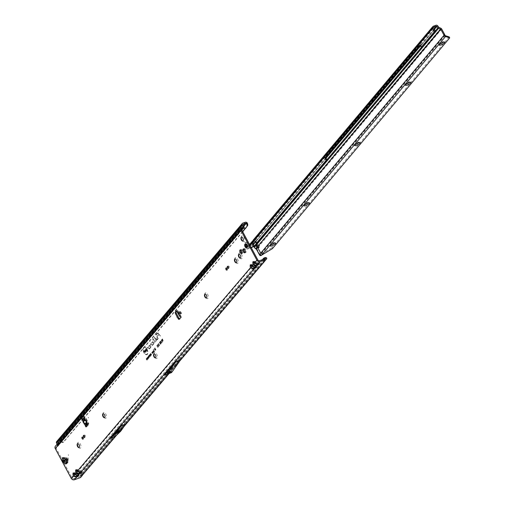 <?xml version="1.0" encoding="UTF-8"?>
<svg xmlns="http://www.w3.org/2000/svg" width="505" height="505" viewBox="0 0 505 505"><rect width="100%" height="100%" fill="white"/><g stroke="black" fill="none" stroke-linecap="round" stroke-linejoin="round"><path stroke-width="0.38" stroke-dasharray="2.52 1.89" d="M78.723 447.556A3.08 1.572 -109.7 0 0 79.165 447.96A3.08 1.572 -109.7 0 0 80.907 447.386A3.08 1.572 -109.7 0 0 80.339 443.99A3.08 1.572 -109.7 0 0 77.499 443.295A3.08 1.572 -109.7 0 0 77.41 443.882M77.663 443.674A2.064 1.054 70.3 0 1 77.694 443.661A2.064 1.054 70.3 0 1 79.146 444.716A2.064 1.054 70.3 0 1 79.083 447.55A2.064 1.054 70.3 0 1 79.051 447.556M104.188 417.641A3.08 1.572 -109.7 0 0 104.63 418.039A3.08 1.572 -109.7 0 0 106.372 417.465A3.08 1.572 -109.7 0 0 105.804 414.068A3.08 1.572 -109.7 0 0 102.963 413.374A3.08 1.572 -109.7 0 0 102.875 413.967M103.159 413.747L103.102 413.765A2.064 1.054 70.3 0 1 103.159 413.747A2.064 1.054 70.3 0 1 104.611 414.801A2.064 1.054 70.3 0 1 104.548 417.635A2.064 1.054 70.3 0 1 104.522 417.641L104.491 417.654M155.123 357.805A3.08 1.572 -109.7 0 0 155.565 358.209A3.08 1.572 -109.7 0 0 157.307 357.635A3.08 1.572 -109.7 0 0 156.733 354.239A3.08 1.572 -109.7 0 0 153.892 353.538A3.08 1.572 -109.7 0 0 153.804 354.131M154.063 353.923A2.064 1.054 70.3 0 1 154.088 353.91A2.064 1.054 70.3 0 1 155.54 354.965A2.064 1.054 70.3 0 1 155.483 357.799A2.064 1.054 70.3 0 1 155.452 357.805M206.053 297.975A3.08 1.572 -109.7 0 0 206.494 298.373A3.08 1.572 -109.7 0 0 208.237 297.798A3.08 1.572 -109.7 0 0 207.669 294.402A3.08 1.572 -109.7 0 0 204.828 293.708A3.08 1.572 -109.7 0 0 204.74 294.295M204.992 294.087A2.064 1.054 70.3 0 1 205.024 294.074A2.064 1.054 70.3 0 1 206.476 295.128A2.064 1.054 70.3 0 1 206.412 297.963A2.064 1.054 70.3 0 1 206.381 297.975M236.031 262.758A3.08 1.572 -109.7 0 0 236.473 263.155A3.08 1.572 -109.7 0 0 238.215 262.581A3.08 1.572 -109.7 0 0 237.64 259.185A3.08 1.572 -109.7 0 0 234.8 258.491A3.08 1.572 -109.7 0 0 234.711 259.084M234.97 258.869A2.064 1.054 70.3 0 1 235.002 258.863A2.064 1.054 70.3 0 1 236.447 259.917A2.064 1.054 70.3 0 1 236.391 262.752A2.064 1.054 70.3 0 1 236.359 262.758M240.008 258.087A3.08 1.572 -109.7 0 0 240.449 258.484A3.08 1.572 -109.7 0 0 242.192 257.91A3.08 1.572 -109.7 0 0 241.624 254.514A3.08 1.572 -109.7 0 0 238.783 253.819A3.08 1.572 -109.7 0 0 238.695 254.406M238.947 254.198A2.064 1.054 70.3 0 1 238.979 254.185A2.064 1.054 70.3 0 1 240.43 255.24A2.064 1.054 70.3 0 1 240.367 258.074A2.064 1.054 70.3 0 1 240.336 258.087M242.52 240.999A3.08 1.572 -109.7 0 0 242.962 241.396A3.08 1.572 -109.7 0 0 244.704 240.822A3.08 1.572 -109.7 0 0 244.136 237.426A3.08 1.572 -109.7 0 0 241.295 236.731A3.08 1.572 -109.7 0 0 241.207 237.325M241.459 237.11A2.064 1.054 70.3 0 1 241.491 237.097A2.064 1.054 70.3 0 1 242.943 238.158A2.064 1.054 70.3 0 1 242.88 240.986A2.064 1.054 70.3 0 1 242.848 240.999M243.94 248.952A2.064 1.054 70.3 0 1 244.306 248.593A2.064 1.054 70.3 0 1 245.758 249.653A2.064 1.054 70.3 0 1 245.701 252.481A2.064 1.054 70.3 0 1 245.184 252.437M63.037 457.423L63.51 461.305L64.356 462.226A0.726 0.549 -62.7 0 1 64.526 461.646L63.807 461.103L63.504 457.517L63.037 457.423L63.649 457.738L63.037 457.953A1.812 0.745 -4.1 0 0 63.333 457.966L63.359 458.294M68.566 454.891L68.427 455.358L68.232 454.809L68.566 454.891M240.759 249.899A1.976 1.01 70.3 0 1 241.119 249.533A1.976 1.01 70.3 0 1 242.507 250.543A1.976 1.01 70.3 0 1 242.45 253.251A1.976 1.01 70.3 0 1 241.933 253.194M247.418 244.78A1.976 1.01 70.3 0 1 247.355 247.482A1.976 1.01 70.3 0 1 245.973 246.478A1.976 1.01 70.3 0 1 246.03 243.77A1.976 1.01 70.3 0 1 247.418 244.78M176.901 310.96L177.242 310.556A0.903 0.461 70.3 0 1 177.356 310.48A0.903 0.461 70.3 0 1 178.183 311.572L179.692 311.351A0.726 0.581 -147.1 0 1 180.632 311.73L181.333 312.892A0.726 0.581 -147.1 0 1 181.396 313.422L180.569 315.423L180.935 316.155L178.536 312.046L179.868 314.445L180.84 312.715L178.726 312.103L180.84 312.715M178.17 313.334L180.247 313.371L179.111 314.123L178.435 313.775M178.511 313.144L180.247 313.371M177.305 311.888L178.316 311.825L177.52 312.456A1.307 0.41 149 0 0 178.05 312.355L179.338 311.894A0.726 0.581 -147.1 0 1 180.279 312.273L180.979 313.441A0.726 0.581 -147.1 0 1 181.042 313.965L179.812 316.427L180.569 315.423L180.765 315.928L179.812 316.427M88.533 417.547L88.394 418.014L88.198 417.465L88.533 417.547M177.103 317.033L176.965 317.5L176.769 316.951L177.103 317.033M117.899 431.169L118.353 430.866L117.899 431.169M168.941 372.185L169.396 371.882L168.941 372.185M83.697 418.588L63.617 442.064A2.171 1.187 58.9 0 1 62.797 441.982L61.787 441.503L61.01 441.97L60.688 441.54A0.505 0.417 40.4 0 0 60.089 441.326L57.614 442.21A0.505 0.417 40.4 0 0 57.418 442.752L58.22 444.577A1.591 1.313 -139.6 0 1 57.602 446.275L56.661 446.616A1.452 1.193 40.4 0 0 56.15 448.27L72.095 478.001A1.452 1.193 40.4 0 0 73.932 478.822L75.952 476.442L74.311 475.622L73.831 473.974L74.115 475.622L75.952 476.442L77.473 475.596L78.332 474.365L78.528 474.725L77.391 475.47L74.027 473.968L74.096 472.749L77.637 474.372L78.61 473.324L76.962 472.503L76.482 470.856L76.766 472.51L78.61 473.324L80.125 472.484L80.983 471.253L81.179 471.613L80.049 472.352L76.678 470.856L76.747 469.637L78.641 470.534L251.32 267.448L253.156 268.269L251.509 267.448L251.231 265.794L251.509 267.448M78.641 470.534L80.396 471.228L77.536 469.625L76.627 469.524L76.482 470.856M80.2 471.234L80.983 471.253L77.536 469.625M76.747 469.637L77.618 469.751L76.627 469.524M76.476 470.515L78.168 471.487M75.984 473.652L76.962 472.503M78.528 474.365L76.848 474.119L74.885 472.737L73.97 472.636L73.831 473.974M77.549 474.346L78.332 474.365L74.885 472.737M74.096 472.749L74.967 472.869L73.97 472.636M73.825 473.633L75.51 474.605M81.179 471.247L80.396 471.228L253.156 268.269L254.678 267.423L255.53 266.198L255.726 266.552L254.596 267.296L251.231 265.794L251.294 264.576L253.188 265.478L253.971 264.336L255.808 265.15L254.166 264.33L253.687 262.682L254.166 264.33M253.188 265.478L251.174 264.462L251.035 265.8M254.747 266.173L255.53 266.198L252.083 264.57M251.294 264.576L252.165 264.696L251.174 264.462M251.029 265.46L252.715 266.432M255.726 266.192L254.943 266.167L258.377 263.073L257.247 264.178L253.882 262.682L253.952 261.464L254.817 261.577L253.826 261.35L253.687 262.682M253.826 261.35L255.839 262.36L257.784 259.854M255.839 262.36L257.594 263.055L254.735 261.451M257.399 263.061L253.952 261.464M253.68 262.341L255.366 263.313M150.004 341.159L150.124 341.494M146.886 349.334A3.655 1.862 70.3 0 1 147.037 354.201A3.655 1.862 70.3 0 1 144.209 352.477A3.655 1.862 70.3 0 1 144.607 347.408A3.655 1.862 70.3 0 1 146.886 349.334M146.728 349.372A3.712 1.894 70.3 0 1 146.886 354.314A3.712 1.894 70.3 0 1 144.007 352.566A3.712 1.894 70.3 0 1 144.417 347.415A3.712 1.894 70.3 0 1 146.728 349.372M147.024 349.163A4.04 2.064 70.3 0 1 146.576 354.775A4.04 2.064 70.3 0 1 144.064 352.641A4.04 2.064 70.3 0 1 143.893 347.257A4.04 2.064 70.3 0 1 147.024 349.163M146.829 349.252A3.983 2.033 70.3 0 1 146.387 354.781A3.983 2.033 70.3 0 1 143.912 352.679A3.983 2.033 70.3 0 1 143.742 347.371A3.983 2.033 70.3 0 1 146.829 349.252M158.071 338.116L158.115 338.754L157.105 339.941L155.742 337.997L157.049 339.505L157.951 338.445L156.979 336.545L158.071 338.116M157.876 338.205L156.922 339.934L155.622 338.079L156.885 339.638L157.806 338.558L156.72 336.791L157.876 338.205M156.354 340.136L155.811 341.462L156.209 340.269L154.17 337.005L156.354 340.136M156.159 340.225L156.203 340.78L155.496 341.266L156.051 340.294L154 337.138L156.159 340.225M154.991 341.923L153.47 339.606L152.826 340.357L152.636 340.08L153.274 339.328L152.92 338.47L153.413 339.171L153.867 338.634L154.063 338.912L153.602 339.448L155.155 342.232L154.549 342.945L154.991 341.923L153.286 339.6L152.51 340.162L153.154 339.41L152.661 338.716L153.242 339.303L153.703 338.767L153.375 339.493L154.871 341.614L154.953 342.245L154.233 342.75L154.839 342.036M82.769 437.425A1.086 0.555 70.3 0 1 83.041 436.793A1.086 0.555 70.3 0 1 83.805 437.349A1.086 0.555 70.3 0 1 83.773 438.839A1.086 0.555 70.3 0 1 83.161 438.523M84.202 435.651A1.124 0.574 70.3 0 1 84.486 435.045A1.124 0.574 70.3 0 1 85.276 435.619A1.124 0.574 70.3 0 1 85.244 437.16A1.124 0.574 70.3 0 1 84.644 436.869M226.657 268.3A1.124 0.574 70.3 0 1 226.934 267.694A1.124 0.574 70.3 0 1 227.723 268.269A1.124 0.574 70.3 0 1 227.692 269.809A1.124 0.574 70.3 0 1 227.092 269.525M228.14 266.646A1.086 0.555 70.3 0 1 228.411 266.015A1.086 0.555 70.3 0 1 229.175 266.571A1.086 0.555 70.3 0 1 229.137 268.06A1.086 0.555 70.3 0 1 228.531 267.751M66.553 460.005L66.527 459.613A1.812 0.745 -4.1 0 0 66.502 459.739A1.812 0.745 -4.1 0 0 66.502 459.758A1.812 0.745 -4.1 0 0 66.843 460.15M83.186 416.511L83.42 416.234A1.452 0.739 70.3 0 1 83.596 416.107A1.452 0.739 70.3 0 1 84.613 416.852L88.104 423.354A1.452 0.739 70.3 0 1 88.236 425.216L87.163 426.479A0.903 0.461 70.3 0 1 87.049 426.555A0.903 0.461 70.3 0 1 86.626 426.39M87.516 424.56L88.028 424.377A0.726 0.6 40.4 0 0 88.28 423.55L85.787 418.904A0.726 0.6 40.4 0 0 84.872 418.493L82.99 419.137A0.903 0.461 70.3 0 1 82.751 419.055M150.029 355.141L150.578 356.176L149.808 354.396L150.162 355.911L149.24 355.059L150.124 356.707L149.714 355.602L150.458 356.315L149.676 354.813L150.471 356.082L149.638 354.535L150.086 356.164L149.114 355.148L149.941 356.7L149.328 355.337L150.244 356.347L149.676 354.813M149.606 356.296L149.171 355.141L148.981 356.176L149.606 356.296L149.764 356.909L149 355.28L148.704 355.678L148.83 356.214L149.429 356.29M148.981 356.176L149.493 356.442L148.981 356.176M148.262 357.136L148.842 358.215L148.066 356.435L148.3 357.938L147.605 356.984L148.489 358.632L148.262 357.136L148.729 358.127L147.896 356.574L148.205 358.228L147.479 357.073L148.306 358.619L147.997 356.972M147.801 358.979L148.401 358.733L147.517 357.085L147.081 357.603L147.555 357.496L147.454 358.247L148.142 358.582L147.776 359.251L148.18 358.771L147.346 357.224L146.949 357.691L147.378 357.483L147.321 358.335L147.731 358.152L148.009 358.67L147.675 359.068M147.201 358.38L147.782 359.459L147.012 357.685L147.239 359.181L146.545 358.228L147.428 359.876L146.942 358.215L147.668 359.371L146.841 357.818L147.151 359.472L146.418 358.316L147.245 359.863L146.942 358.215M146.362 358.903L147.094 360.273L146.501 358.279L146.027 358.834L146.98 360.179L146.33 358.417L146.179 358.891M151.298 353.973L151.45 354.731L151.02 354.699L151.595 355.015L151.405 353.841L150.686 353.33L150.743 354.156L150.837 353.607L151.298 353.973L151.298 354.845L150.888 354.769L151.393 355.028L151.21 353.929L150.534 353.443L150.572 354.156L150.635 353.62L151.298 353.973M151.45 354.731L150.938 354.649L151.45 354.731M151.02 354.699L151.595 355.015L151.02 354.699M154.278 351.878L154.101 350.924L153.962 351.512L153.065 349.864L154.278 351.878L152.895 350.003L153.526 351.455L154.278 351.878M153.791 352.446L153.615 351.493L153.482 352.086L152.579 350.432L153.791 352.446L152.409 350.571L153.04 352.023L153.791 352.446M153.305 353.014L153.129 352.061L152.996 352.654L152.093 351.007L153.305 353.014L151.923 351.145L152.554 352.591L153.305 353.014M153.122 352.686L152.807 352.755L153.122 352.686M152.819 353.588L152.643 352.635L152.51 353.222L151.607 351.575L152.819 353.588L151.437 351.714L152.068 353.159L152.819 353.588M153.305 349.542L154.669 351.411L153.413 349.409L154.486 351.404L153.179 349.624M155.18 348.475L155.938 349.883L154.947 347.648L155.426 349.624L154.233 348.488L155.351 350.571L154.764 349.081L155.767 350.079L154.827 348.141L155.843 349.769L154.776 347.787L155.351 349.877L154.107 348.576L155.168 350.558L154.379 348.816L155.553 350.11L154.827 348.141M162.37 340.9L161.852 339.537L161.518 339.928L162.294 342.409L162.187 340.888L162.749 341.658L161.682 339.676L161.417 340.881L162.13 342.384L162.187 340.888M161.568 340.843L162.042 341.216L161.568 340.843M160.401 336.071L159.233 334.405L157.655 336.254L157.459 335.983L158.974 334.032A1.963 1.004 -109.7 0 0 157.958 333.332A1.963 1.004 -109.7 0 0 157.56 333.534L155.963 335.408L155.767 335.131L157.39 333.224A2.323 1.187 70.3 0 1 157.51 333.111A2.323 1.187 70.3 0 1 159.069 333.818L160.401 336.071L159.05 334.392L157.465 336.248L158.816 334.064A2.02 1.029 -109.7 0 0 157.762 333.338A2.02 1.029 -109.7 0 0 157.352 333.546L155.647 335.213L157.244 333.332A2.266 1.155 70.3 0 1 157.352 333.224A2.266 1.155 70.3 0 1 158.879 333.919L160.218 336.065M150.717 347.446L149.379 349.018L148.199 347.383L147.466 348.229L147.271 347.951L148.028 347.061L149.322 348.583L150.553 347.137A0.909 0.467 -109.7 0 0 150.553 346.152A0.909 0.467 -109.7 0 0 149.903 345.489A0.909 0.467 -109.7 0 0 149.714 345.584L149.145 346.253L149.36 346.689L148.672 346.304L149.549 345.275A1.275 0.65 70.3 0 1 149.613 345.212A1.275 0.65 70.3 0 1 150.635 345.881A1.275 0.65 70.3 0 1 150.717 347.446L149.196 349.012L148.009 347.389L147.277 348.223L147.877 347.181L149.158 348.715L150.402 347.251A0.966 0.492 -109.7 0 0 150.402 346.203A0.966 0.492 -109.7 0 0 149.707 345.496A0.966 0.492 -109.7 0 0 149.512 345.597L148.893 346.323L149.164 346.689L148.571 346.361L149.398 345.382A1.212 0.619 70.3 0 1 149.461 345.325A1.212 0.619 70.3 0 1 150.433 345.969A1.212 0.619 70.3 0 1 150.515 347.459M153.728 343.911L152.39 345.483L151.21 343.848L150.471 344.694L150.282 344.416L151.039 343.526L152.333 345.048L153.564 343.602A0.909 0.467 -109.7 0 0 153.558 342.611A0.909 0.467 -109.7 0 0 152.908 341.954A0.909 0.467 -109.7 0 0 152.725 342.043L152.156 342.718L152.371 343.154L151.683 342.769L152.56 341.733A1.275 0.65 70.3 0 1 152.624 341.677A1.275 0.65 70.3 0 1 153.646 342.346A1.275 0.65 70.3 0 1 153.728 343.911L152.207 345.47L151.02 343.855L150.288 344.681L150.888 343.64L152.169 345.18L153.413 343.716A0.966 0.492 -109.7 0 0 153.413 342.661A0.966 0.492 -109.7 0 0 152.718 341.961A0.966 0.492 -109.7 0 0 152.523 342.055L151.904 342.788L152.175 343.154L151.582 342.826L152.409 341.847A1.212 0.619 70.3 0 1 152.472 341.79A1.212 0.619 70.3 0 1 153.444 342.428A1.212 0.619 70.3 0 1 153.526 343.924M162.951 340.174L162.452 338.836L161.935 339.442L162.111 339.777L162.496 339.322L162.446 340.231L162.623 340.559L162.951 340.174L163.254 341.064L162.282 338.975L161.802 339.53L162.313 339.309L162.44 340.547L162.768 340.162M157.787 345.988L157.983 346.979L157.44 346.929L158.16 347.314L157.92 345.837L157.005 345.186L157.074 346.215L157.295 345.458L156.986 345.527L157.636 346.026L157.838 347.093L157.307 346.998L157.958 347.326L157.718 345.925L156.859 345.3L156.904 346.209L156.986 345.527L157.636 346.026M157.983 346.979L157.371 346.84L157.983 346.979M158.494 345.161L158.69 346.152L158.147 346.095L158.867 346.487L158.627 345.01L157.712 344.359L157.781 345.388L158.002 344.631L157.693 344.7L158.336 345.199L158.538 346.26L158.014 346.171L158.665 346.499L158.425 345.098L157.566 344.473L157.611 345.382L157.693 344.7L158.336 345.199M158.69 346.152L158.071 346.013L158.69 346.152M158.923 345.395L159.548 345.679L159.447 344.562L159.365 345.357L159.056 345.243L159.006 343.81L158.418 343.533L158.507 344.549L158.595 343.867L158.942 344.164L158.923 345.395L159.548 345.679L159.271 344.694L159.214 345.47L158.86 345.332L158.81 343.899L158.273 343.64L158.923 345.395M159.365 345.357L158.86 345.332L159.365 345.357M159.006 343.81L158.273 343.64L159.006 343.81M160.06 343.861L160.716 344.309L160.603 343.368L160.552 344.006L160.192 343.716L160.426 343.065L159.757 342.043L159.378 342.491L160.041 342.832L159.902 343.899L160.514 344.322L159.593 342.175L159.252 342.573L159.934 342.945L159.902 343.899M160.401 344.113L159.997 343.804L160.54 344.019M160.925 343.76L161.145 342.737L160.622 341.86L160.104 341.55L160.199 342.371L161.044 343.697L160.944 342.826L159.959 341.664L160.653 343.324M160.622 341.86L159.959 341.664L160.622 341.86M161.922 342.851L160.754 341.412L160.918 340.679L160.426 341.26L161.796 343.002L160.508 341.475L160.748 340.812L160.3 341.348L161.701 342.889M149.291 357.723L149.133 356.562L148.388 356.031L148.558 357.212L149.291 357.723L148.236 356.145L148.401 357.25L149.291 357.723M151.033 355.678L150.875 354.523L150.124 353.992L150.294 355.166L151.033 355.678L149.979 354.106L150.143 355.204L151.033 355.678M180.058 316.471L180.935 316.155A0.903 0.461 70.3 0 1 181.263 317.651L180.19 318.914A1.452 0.739 70.3 0 1 180.014 319.034A1.452 0.739 70.3 0 1 179.546 318.945M63.649 457.738A7.247 3.699 70.3 0 0 64.779 458.079A1.452 0.739 -109.7 0 1 64.905 458.111A6.735 3.44 -109.7 0 1 65.814 458.578A1.452 0.739 -109.7 0 1 65.947 458.685A7.247 3.699 70.3 0 0 67.114 459.525L67.727 459.84L68.099 458.306A1.812 0.745 -4.1 0 0 68.124 458.168A1.812 0.745 -4.1 0 0 66.609 457.536L63.504 457.517M86.645 422.59L87.15 422.155L85.989 419.983L85.25 419.99M87.453 424.257L88.425 423.91A0.726 0.6 40.4 0 0 88.678 423.083L86.185 418.437A0.726 0.6 40.4 0 0 85.269 418.026L84.373 418.348M82.107 419.453L82.99 419.137L83.445 420.899L83.628 419.705L85.692 419.901L87.314 422.931L85.042 424.181L83.42 421.151L85.2 419.926L87.314 422.931M168.84 373.586L173.676 367.918L170.336 371.831L168.885 372.153A1.452 0.739 -109.7 0 0 168.834 372.166A1.452 0.739 -109.7 0 0 168.664 372.292L179.673 359.345L175.285 360.917L168.474 370.632L166.158 373.353L164.485 373.725A1.452 0.739 -109.7 0 0 164.441 373.738A1.452 0.739 -109.7 0 0 164.264 373.864L175.285 360.917M263.85 259.16L264.065 260.006L81.557 474.41L81.109 472.667L82.088 472.604L82.568 474.94M263.616 258.257L264.595 258.194L265.043 259.936L264.342 261.394M173.663 367.918L180.184 360.261M164.826 374.773L169.257 373.189L180.291 360.223M125.006 423.335L120.405 429.906L114.395 435.802L125.006 423.335L120.903 424.8L116.295 431.377L110.292 437.267L120.903 424.8M114.395 435.802L110.292 437.267M73.932 478.822L79.746 476.739A0.505 0.417 40.4 0 0 79.954 476.543L80.106 476.177L81.135 476.505L80.901 477.055M114.982 436.711L125.619 424.213M264.065 260.006L265.434 258.598M81.557 474.41L168.651 372.299L164.264 373.864M264.828 257.645L265.977 257.784L264.595 258.194L82.088 472.604L81.791 474.163L80.869 473.753L81.109 472.667L262.411 259.677M145.364 351.764L146.002 351.998L145.951 350.805L145.528 351.587L145.547 350.148L144.941 349.94L144.973 350.969L145.105 350.262L145.427 350.47L145.364 351.764L146.002 351.998L145.775 350.937L145.692 351.789L145.333 351.676L145.352 350.236L144.796 350.053L144.79 350.956L144.903 350.274L145.288 350.552L145.206 351.796L145.8 352.01L145.364 351.764M145.838 351.676L145.333 351.676L145.838 351.676M145.547 350.148L144.796 350.053L145.547 350.148M144.954 351.815L145.566 352.477L144.499 350.495L143.919 351.177L144.089 351.493L144.518 350.994L144.424 351.922L144.594 352.244L144.954 351.815L145.225 352.648L144.329 350.634L143.792 351.265L144.335 350.981L144.411 352.231L144.777 351.802M146.273 349.555L146.961 350.836L146.052 348.671L146.235 350.552L145.389 349.454L146.45 351.436L146.027 349.422L146.892 350.691L145.882 348.81L146.128 350.811L145.263 349.542L146.273 351.423L146.027 349.422M242.413 227.338L57.299 444.804A0.505 0.417 -139.6 0 1 57.103 445.347L56.162 445.688A2.538 2.089 40.4 0 0 55.392 446.212M57.614 442.21L241.182 226.562A0.505 0.417 40.4 0 0 240.986 227.105L241.712 226.246L241.005 227.143L241.788 228.923L243.883 227.641M57.299 444.804L57.059 444.255M61.787 441.503L61.465 441.067A1.591 1.313 40.4 0 0 59.59 440.398L57.115 441.282A1.591 1.313 40.4 0 0 56.636 441.61M243.151 224.169L57.463 442.317M245.285 222.25L242.097 225.994A1.591 1.313 -139.6 0 1 243.972 226.663L61.465 441.067M243.442 225.931L242.596 226.922A0.505 0.417 -139.6 0 1 243.195 227.136L243.732 227.85M63.763 442.008L62.841 442.538A2.171 1.187 58.9 0 1 62.02 442.456L61.01 441.97M242.722 231.77L84.19 418.007M242.577 231.492L84.045 417.736M83.085 418.86L62.986 442.475M245.417 228.595L243.972 226.663L246.768 222.535M160.066 341.866L160.546 342.377L160.066 341.866M160.508 342.693L160.937 343.488L160.508 342.693L161.013 342.889L160.937 343.488L160.584 343.255L160.71 342.68L161.013 342.889L160.508 342.693M161.72 340.01L162.067 340.654L161.505 340.78L161.72 340.01L162.067 340.654M162.193 340.566L161.505 340.78L161.493 340.282M154.764 349.081L154.379 348.816M148.868 356.738L149.139 357.439L148.533 356.315L148.994 357.553L148.47 357.168L148.621 356.271M148.47 357.168L149.12 357.464M149.032 355.545L149.328 356.107L148.899 356.145L149.032 355.545L149.328 356.107M149.461 356.019L148.899 356.145L149.209 355.558M149.714 355.602L149.328 355.337M150.61 354.693L150.881 355.394L150.275 354.27L150.73 355.507L150.206 355.122L150.364 354.226M150.206 355.122L150.856 355.419M254.084 262.398L258.244 264.191A1.307 1.161 91.5 0 1 257.714 264.033L258.112 264.317M257.329 264.311L255.726 265.024M256.666 262.852L258.377 263.118L254.526 261.401L256.704 262.834M251.433 265.51L255.593 267.309A1.307 1.161 91.5 0 1 255.063 267.145L255.461 267.435M254.678 267.423L253.074 268.142M254.015 265.971L255.726 266.236L251.875 264.519L254.053 265.946M81.135 476.505L81.791 474.163M80.869 473.753L80.106 476.177M80.617 474.889L81.57 475.262M74.229 473.684L78.389 475.483A1.307 1.161 91.5 0 1 77.858 475.319L78.256 475.609M72.095 478.001L74.311 475.622M76.817 474.144L74.671 472.693L78.521 474.41L76.848 474.119M77.473 475.596L75.87 476.316M76.88 470.572L81.046 472.364A1.307 1.161 91.5 0 1 80.51 472.207L80.907 472.491M80.125 472.484L78.528 473.198M79.5 471.007L81.179 471.291L77.328 469.574L79.462 471.02M171.277 372.715L169.257 373.189M168.664 372.292L179.679 359.345L171.498 370.834L167.445 372.286L168.474 370.632M170.747 371.749L171.687 370.645L170.703 371.775L166.65 373.22L167.445 372.286M172.874 369.06L170.343 371.825M166.158 373.353L166.65 373.22M120.405 429.906L116.295 431.377M119.767 430.651L115.658 432.122M179.9 314.325L180.569 315.423L180.222 315.972L179.111 314.123M178.77 312.185L179.73 312.166M179.06 312.096L180.721 315.865M87.15 422.155L86.582 422.47M85.989 419.983L85.414 420.299M85.244 424.244L86.999 423.272L85.244 424.244M85.168 424.49L85.913 424.219L86.443 424.945M62.153 457.738A1.812 0.745 -4.1 0 0 63.037 457.953L62.765 458.054M66.527 459.613L67.039 458.243L63.333 457.966M66.578 462.466L66.654 461.841M67.032 458.3L67.114 459.43L66.515 459.121L66.931 459.651M66.609 457.536L66.692 458.673A1.521 0.543 -119.3 0 1 67.317 460.08L67.197 463.022L64.526 461.646L67.317 460.08M64.356 462.226L67.02 463.603L67.929 462.668L67.197 463.022L67.803 462.454L68.181 459.436A1.521 0.852 7.2 0 1 68.194 459.619L68.194 459.619A1.521 0.852 7.2 0 1 67.55 460.206M67.114 459.525L66.231 459.834M67.114 459.43L66.71 462.675M63.239 460.251L66.692 458.673L68.207 459.266L67.79 462.814L67.588 459.683M67.02 463.603A0.726 0.549 -62.7 0 1 67.197 463.022M246.093 247.69A0.726 0.372 70.3 0 1 245.872 247.399L246.27 246.97L245.727 247.204A2.026 1.035 70.3 0 1 245.38 246.705A2.026 1.035 70.3 0 1 245.127 246.131L245.802 245.752L245.689 245.323A0.795 0.404 70.3 0 1 245.815 244.224L245.872 243.776L245.367 243.953A2.026 1.035 70.3 0 1 245.487 243.909A2.026 1.035 70.3 0 1 245.689 243.896A2.026 1.035 70.3 0 1 246.049 244.022L246.023 244.029A2.026 1.035 -109.7 0 0 245.411 243.928A2.026 1.035 -109.7 0 0 245.342 243.959L245.133 244.149M247.235 246.263L247.179 246.389A2.026 1.035 70.3 0 1 247.071 247.387L247.16 247.355A2.026 1.035 -109.7 0 0 247.267 246.358L247.292 246.345A2.026 1.035 70.3 0 1 247.298 246.894A2.026 1.035 70.3 0 1 247.185 247.343L247.418 247.216A0.795 0.404 70.3 0 1 246.661 247.141L245.645 247.09M245.739 247.21L245.582 247.235A2.026 1.035 70.3 0 1 245.26 246.743A2.026 1.035 70.3 0 1 245.013 246.169L245.127 246.131A2.026 1.035 -109.7 0 0 245.354 246.711A2.026 1.035 -109.7 0 0 245.67 247.204L246.301 247.014L245.948 246.49A2.045 1.042 70.3 0 0 246.352 247.096L246.27 246.97M248.018 244.066A3.623 1.85 70.3 0 1 247.911 249.034A3.623 1.85 70.3 0 1 245.367 247.185A3.623 1.85 70.3 0 1 245.474 242.217A3.623 1.85 70.3 0 1 248.018 244.066M248.05 244.06A3.623 1.85 70.3 0 1 248.296 248.801A3.623 1.85 70.3 0 1 247.942 249.028A3.623 1.85 70.3 0 1 245.398 247.172A3.623 1.85 70.3 0 1 245.506 242.204A3.623 1.85 70.3 0 1 245.922 242.154A3.623 1.85 70.3 0 1 248.05 244.06M248.043 246.371A1.629 0.833 -109.7 0 0 248.05 246.333A1.629 0.833 -109.7 0 0 248.056 246.301L246.781 243.921A1.629 0.833 -109.7 0 0 246.756 243.921A1.629 0.833 -109.7 0 0 246.73 243.921L246.282 244.508L246.49 246.143A1.629 0.833 -109.7 0 0 246.509 246.181A1.629 0.833 -109.7 0 0 246.528 246.213L247.475 246.964L248.043 246.371L247.141 246.661A1.591 0.814 -109.7 0 0 247.147 246.629A1.591 0.814 -109.7 0 0 247.147 246.598L246.844 245.449L247.753 245.152M246.49 246.143L245.619 246.446A1.591 0.814 -109.7 0 0 245.638 246.478A1.591 0.814 -109.7 0 0 245.657 246.516L245.613 246.497A1.483 0.757 70.3 0 1 245.594 246.465A1.483 0.757 70.3 0 1 245.575 246.434L245.569 246.389A0.726 0.372 -109.7 0 0 245.474 245.499L245.531 245.007A0.726 0.372 -109.7 0 0 245.79 244.433L245.796 244.407A1.483 0.757 70.3 0 1 245.84 244.407L245.866 244.439A0.726 0.372 -109.7 0 0 245.973 244.71A0.726 0.372 -109.7 0 0 246.396 245.089L246.459 244.957A1.925 0.985 70.3 0 1 246.623 245.26L246.49 244.931L246.661 245.253A0.726 0.372 70.3 0 1 246.73 245.525M244.875 245.594L244.9 245.588A0.726 0.372 70.3 0 1 244.742 245.064L244.71 245.083M245.203 244.515L245.771 244.313A0.726 0.372 -109.7 0 0 245.682 244.319A0.726 0.372 -109.7 0 0 245.657 245.316L245.771 245.84L244.944 246.124M244.906 246.219A1.925 0.985 70.3 0 1 244.9 246.219L244.988 246.181A2.02 1.029 -109.7 0 0 245.234 246.749A2.02 1.029 -109.7 0 0 245.556 247.242L245.443 247.223A1.925 0.985 70.3 0 1 245.424 247.198M245.771 244.212L245.916 244.066A2.026 1.035 70.3 0 0 245.304 243.965L246.017 243.776A1.97 1.004 -109.7 0 0 245.897 243.82L246.017 243.776A1.97 1.004 -109.7 0 1 246.206 243.763A1.97 1.004 -109.7 0 1 246.56 243.89L246.56 243.89M246.857 247.362L247.033 247.387A2.02 1.029 -109.7 0 0 247.147 246.396L246.945 246.339M246.812 245.746L247.5 245.499A0.726 0.372 -109.7 0 0 247.349 244.811A0.726 0.372 -109.7 0 0 246.926 244.426L246.705 243.858A2.045 1.042 70.3 0 0 245.872 243.776L245.897 243.909M245.67 245.941L245.651 245.784A2.045 1.042 70.3 0 0 245.948 246.503L245.664 245.941A1.97 1.004 -109.7 0 0 245.91 246.497A1.97 1.004 -109.7 0 0 246.219 246.97M246.825 244.325L246.97 244.338A0.795 0.404 70.3 0 1 247.601 245.518L247.86 246.011A2.045 1.042 70.3 0 1 247.728 247.235L247.103 247.343M246.838 247.374L247.671 247.115A1.97 1.004 -109.7 0 0 247.772 246.686A1.97 1.004 -109.7 0 0 247.772 246.15L247.601 245.518M274.064 243.221A2.064 0.505 151.7 0 0 274.348 242.69A2.064 0.505 151.7 0 0 274.228 242.608A2.064 0.505 151.7 0 0 273.287 242.772A2.064 0.505 151.7 0 0 270.712 244.502A2.064 0.505 151.7 0 0 270.712 244.647A2.064 0.505 151.7 0 0 271.318 244.698M307.861 203.042A2.064 0.505 151.7 0 0 308.151 202.511A2.064 0.505 151.7 0 0 308.031 202.429A2.064 0.505 151.7 0 0 307.084 202.593A2.064 0.505 151.7 0 0 304.515 204.323A2.064 0.505 151.7 0 0 304.515 204.468A2.064 0.505 151.7 0 0 305.115 204.519M358.563 142.77A2.064 0.505 151.7 0 0 358.847 142.24A2.064 0.505 151.7 0 0 358.727 142.157A2.064 0.505 151.7 0 0 357.78 142.322A2.064 0.505 151.7 0 0 355.211 144.051A2.064 0.505 151.7 0 0 355.211 144.196A2.064 0.505 151.7 0 0 355.817 144.253M409.258 82.504A2.064 0.505 151.7 0 0 409.549 81.974A2.064 0.505 151.7 0 0 409.429 81.892A2.064 0.505 151.7 0 0 408.482 82.056A2.064 0.505 151.7 0 0 405.906 83.786A2.064 0.505 151.7 0 0 405.913 83.931A2.064 0.505 151.7 0 0 406.512 83.981M443.055 42.325A2.064 0.505 151.7 0 0 443.346 41.789A2.064 0.505 151.7 0 0 443.226 41.713A2.064 0.505 151.7 0 0 442.279 41.877A2.064 0.505 151.7 0 0 439.71 43.607A2.064 0.505 151.7 0 0 439.71 43.752A2.064 0.505 151.7 0 0 440.309 43.802M271.469 244.59A2.064 0.505 -28.3 0 1 270.68 244.584A2.064 0.505 -28.3 0 1 271.406 243.694A2.064 0.505 -28.3 0 1 273.249 242.709A2.064 0.505 -28.3 0 1 274.316 242.627A2.064 0.505 -28.3 0 1 273.887 243.284M305.266 204.411A2.064 0.505 -28.3 0 1 304.477 204.405A2.064 0.505 -28.3 0 1 305.203 203.515A2.064 0.505 -28.3 0 1 307.053 202.53A2.064 0.505 -28.3 0 1 308.113 202.448A2.064 0.505 -28.3 0 1 307.69 203.105M355.962 144.14A2.064 0.505 -28.3 0 1 355.179 144.133A2.064 0.505 -28.3 0 1 355.905 143.243A2.064 0.505 -28.3 0 1 357.748 142.265A2.064 0.505 -28.3 0 1 358.815 142.176A2.064 0.505 -28.3 0 1 358.386 142.839M406.664 83.874A2.064 0.505 -28.3 0 1 405.875 83.868A2.064 0.505 -28.3 0 1 406.601 82.978A2.064 0.505 -28.3 0 1 408.45 81.993A2.064 0.505 -28.3 0 1 409.511 81.911A2.064 0.505 -28.3 0 1 409.088 82.568M440.461 43.695A2.064 0.505 -28.3 0 1 439.678 43.689A2.064 0.505 -28.3 0 1 440.398 42.799A2.064 0.505 -28.3 0 1 442.247 41.814A2.064 0.505 -28.3 0 1 443.314 41.732A2.064 0.505 -28.3 0 1 442.885 42.388M255.77 248.826L256.035 247.949L256.527 248.296L255.902 248.902M256.527 248.296A1.452 1.193 -139.9 0 1 256.843 248.712L258.314 246.958M251.162 247.507L249.527 248.201A0.726 0.354 75.8 0 1 249.502 248.214A0.726 0.354 75.8 0 1 249.06 247.822L248.567 246.711A1.452 1.193 -139.9 0 1 249.129 245.165L250.171 244.792L434.351 25.843M253.245 240.052L253.213 240.38M251.231 247.639L250.448 247.968A0.726 0.354 75.8 0 1 250.423 247.98A0.726 0.354 75.8 0 1 249.981 247.589L249.514 246.169L252.336 245.121L253.643 246.44M250.171 244.792L251.837 244.193A1.452 1.193 -139.9 0 1 253.548 244.805L254.545 246.137A0.726 0.398 58.9 0 1 254.577 246.181L253.8 246.648M256.843 248.712L259.797 254.192A2.171 1.111 -109.7 0 0 260.1 254.665L259.507 254.88M258.528 245.544L258.8 244.666L259.595 245.443A1.812 0.922 70.3 0 1 259.355 247.513A1.812 0.922 70.3 0 1 258.831 247.437M441.679 28.981L259.595 245.443L258.712 245.758M257.481 246.232L256.035 247.949A2.171 1.161 17 0 1 255.17 247.204L254.899 248.081M256.616 245.48A1.812 0.966 17 0 1 256.54 244.975A1.812 0.966 17 0 1 258.8 244.666L440.865 28.229M438.757 27.232L254.577 246.181L255.17 247.204M438.927 27.371L254.665 246.415L254.394 247.292M254.665 246.402L254.375 247.273M253.542 240.797L254.463 240.569L254.009 240.879L253.819 240.55L254.002 240.891L253.504 239.963L254.009 240.929M253.851 240.601L254.463 240.569L433.637 27.346M257.19 242.88A1.086 0.53 75.8 0 1 256.71 242.312L256.294 241.371A0.726 0.354 -104.2 0 0 255.953 240.986L254.463 240.569L433.669 27.535M420.375 45.336L420.962 44.661L421.883 46.441A0.726 0.354 -104.2 0 0 422.205 46.82M444.88 35.009L260.1 254.665L260.649 254.653L260.814 255.631M260.649 254.653L261.363 255.442M272.422 248.63L271.917 247.709L449.229 36.928M445.038 35.571L260.864 254.514L271.917 247.709M250.404 244.856L434.584 25.913M250.695 244.748L434.874 25.806M180.929 312.696L180.096 314.381M180.279 312.273L180.632 311.73M85.692 419.901L83.281 421.258L83.205 420.823M83.281 421.258L84.903 424.282M87.182 423.36L85.844 424.459L86.229 425.178M241.844 230.129L82.934 416.41M82.347 417.496L56.15 448.27M67.929 462.668L67.727 459.84M83.287 419.062L83.628 419.705L85.212 419.693M178.05 312.355L178.757 313.542M86.279 426.794L87.163 426.479M115.677 436.042L125.025 425.065M82.536 474.346L265.043 259.936M79.746 476.739L81.337 474.87M258.377 263.073L257.594 263.055L259.62 260.675M179.673 359.345L263.844 260.466M57.103 445.347L242.791 227.2M241.851 227.54L56.162 445.688M57.602 446.275L241.756 229.933M56.661 446.616L241.687 229.251M58.22 444.577L241.788 228.923M240.986 227.105L57.418 442.752M57.115 441.282L242.804 223.141M242.097 225.994L59.59 440.398M241.182 226.562L243.069 224.34M242.596 226.922L60.089 441.326M60.688 441.54L243.618 226.6M62.797 441.982L62.02 442.456M63.617 442.064L62.841 442.538M256.931 264.008L257.714 264.033L254.35 262.531M254.274 267.126L255.063 267.145L251.692 265.649M77.076 475.3L77.858 475.319L74.494 473.823M79.727 472.181L80.51 472.207L77.145 470.704M164.712 374.798L169.314 373.151L164.706 374.798M168.885 372.153L164.485 373.725M176.611 310.783L177.242 310.556M179.307 319.223L180.19 318.914M180.38 317.961L181.263 317.651M87.359 425.532L88.236 425.216M87.226 423.67L88.104 423.354M83.735 417.168L84.613 416.852M181.042 313.965L181.396 313.422M180.979 313.441L181.333 312.892M179.338 311.894L179.692 311.351M85.269 418.026L84.872 418.493M86.185 418.437L85.787 418.904M88.678 423.083L88.28 423.55M88.425 423.91L88.028 424.377M180.159 313.536L178.568 313.359M66.433 457.991L66.515 459.121L65.757 459.55M66.187 459.815L66.692 459.525M67.601 459.619L67.803 462.454M68.099 458.306L68.181 459.436M64.779 458.079L63.895 458.395M64.905 458.111L64.028 458.42M65.814 458.578L64.937 458.887M65.947 458.685L65.069 459.001M246.396 245.089L246.68 245.619A0.726 0.372 -109.7 0 0 246.831 246.314A0.726 0.372 -109.7 0 0 246.983 246.535L247.974 246.08M246.699 245.424L245.903 244.275A1.591 0.814 -109.7 0 0 245.878 244.275L245.411 245.304L246.276 245.007M245.84 244.407L246.781 243.921M247.684 245.941L246.932 246.276M246.225 244.616L246.787 244.414L246.61 243.978M248.182 244.212A2.942 1.502 70.3 0 1 248.454 247.993A2.942 1.502 70.3 0 1 246.023 246.743A2.942 1.502 70.3 0 1 245.752 242.962A2.942 1.502 70.3 0 1 248.182 244.212M246.263 244.666L246.97 244.338M245.847 247.406L246.629 247.128A0.726 0.372 -109.7 0 0 246.812 247.381L247.343 246.989L246.699 247.216M246.85 247.412A0.726 0.372 -109.7 0 0 247.141 247.5A0.726 0.372 -109.7 0 0 247.317 247.198L247.418 247.216M247.115 246.566L246.244 246.869L246.585 247.242L247.57 246.812M246.516 247.078L246.97 246.642A0.726 0.372 -109.7 0 0 246.541 246.888L246.2 246.85A0.726 0.372 -109.7 0 0 245.638 246.509L246.2 246.85M247.589 246.617L246.541 246.888M246.528 245.108L247.463 244.616M247.33 244.603L246.465 244.957M246.282 244.508L245.417 244.862L245.575 246.434M246.389 245.215L245.474 245.499M245.398 244.988L246.333 244.502M246.711 246.27L245.821 246.547L246.307 247.078L247.229 246.775M247.728 245.348L246.68 245.619M246.465 244.521L245.531 245.007M246.667 246.295L245.613 246.497M246.528 246.213L245.657 246.516M246.465 245.929L245.569 246.389M246.674 244.06L245.765 244.42L245.676 244.862L246.541 244.508M245.765 244.42L246.711 243.921L245.859 244.275A1.591 0.814 -109.7 0 0 245.859 244.275L245.796 244.407M246.907 244.085L245.866 244.439M248.056 246.301L247.002 246.573A1.483 0.757 70.3 0 1 246.995 246.636M247.936 246.427L246.97 246.642M245.184 244.584L245.815 244.224M245.645 247.065L246.547 246.901M246.863 245.935L247.583 245.727M245.973 244.351L246.711 244.13M246.408 246.882L245.594 247.065M245.203 244.496L245.682 244.319L245.689 245.323M247.122 247.33L247.684 247.153L247.393 246.894L246.629 247.166M249.129 245.165L252.55 241.093M253.504 239.963L433.309 26.222M434.881 31.379L421.77 46.971M326.785 159.889L256.843 243.025M437.721 25.856L253.567 244.319M255.536 241.977L326.053 158.153M420.577 45.791L434.445 29.296M254.545 246.137L253.762 246.604M259.797 254.192L259.21 254.406M434.256 28.867L420.381 45.355M325.946 157.623L255.347 241.548M253.377 243.89L252.336 245.121M436.017 25.25L251.837 244.193M253.453 240.096L253.882 240.898M249.628 246.093L252.759 242.368M250.796 244.565L434.799 25.831M249.893 245.14L248.567 246.711L249.489 246.478L252.79 242.558M253.485 239.963L254.009 240.879M249.527 248.201L250.448 247.968M249.06 247.822L249.981 247.589M255.031 241.22L255.953 240.986M255.379 241.605L256.294 241.371M255.789 242.545L256.71 242.312M420.103 44.901L420.911 44.699M420.261 45.09L421.183 44.857M420.968 46.675L421.883 46.441M78.357 447.38L79.165 447.96M103.822 417.465L104.63 418.039M154.757 357.628L155.565 358.209M205.686 297.792L206.494 298.373M235.665 262.581L236.473 263.155M239.641 257.904L240.449 258.484M242.154 240.822L242.962 241.396M244.818 252.797L245.701 252.481M68.232 454.809L68.427 455.358M241.573 253.567L242.45 253.251M246.478 247.797L247.355 247.482M180.115 313.302L178.467 313.125M88.198 417.465L88.394 418.014M176.769 316.951L176.965 317.5M118.353 430.866L118.195 431.327L117.734 431.201M169.396 371.882L169.238 372.337L168.777 372.21M82.889 439.154L83.773 438.839M84.36 437.475L85.244 437.16M226.814 270.125L227.692 269.809M228.26 268.376L229.137 268.06M178.265 311.768L178.701 312.229L179.742 312.166M86.172 426.87L87.049 426.555M116.775 434.988L124.078 426.409M169.131 373.485L179.704 361.062M79.904 476.632L265.586 258.497M227.528 266.331L228.411 266.015M226.057 268.01L226.934 267.694M83.609 435.36L84.486 435.045M82.157 437.109L83.041 436.793M241.914 228.765L56.219 446.912M242.943 227.098L57.254 445.246M241.826 230.091L58.081 445.947M168.834 372.166L164.441 373.738M176.472 310.796L177.356 310.48M179.13 319.349L180.014 319.034M82.719 416.423L83.596 416.107M180.361 315.751L179.963 316.225M88.64 423.764L88.242 424.232M245.146 244.079L246.03 243.77M240.241 249.849L241.119 249.533M67.039 458.243L67.121 459.348M68.124 458.168L68.207 459.266M243.429 248.908L244.306 248.593M241.036 237.691L241.295 236.731M238.524 254.779L238.783 253.819M234.547 259.45L234.8 258.491M204.569 294.668L204.828 293.708M153.64 354.497L153.892 353.538M102.704 414.334L102.963 413.374M77.24 444.248L77.499 443.295M246.648 246.307L245.6 246.516L245.354 245.31M248.296 248.801L248.952 246.44L248.233 244.079L245.922 242.154M246.692 247.658L247.141 247.5L246.667 247.128M246.307 247.078L247.475 246.964M247.74 246.371L246.995 246.699L247.999 246.44M245.177 244.597L245.941 244.325L245.903 243.833M245.682 245.866L245.133 246.055M274.228 242.608L275.528 242.949M308.031 202.429L309.331 202.77M358.727 142.157L360.027 142.505M409.429 81.892L410.729 82.233M443.226 41.713L444.526 42.054M258.472 247.829L259.355 247.513M256.275 245.859L256.54 244.975M252.847 242.211L249.514 246.169M249.527 244.464L248.687 245.468M433.694 27.226L254.072 240.752M249.502 248.214L250.423 247.98M420.046 44.895L420.962 44.661M439.71 43.607L439.281 44.882M405.906 83.786L405.483 85.061M355.211 144.051L354.781 145.326M304.515 204.323L304.086 205.598M270.712 244.502L270.282 245.777M250.732 244.616L434.761 25.85"/><path stroke-width="0.76" d="M77.41 443.882A3.08 1.572 -109.7 0 0 78.079 446.635A3.08 1.572 -109.7 0 0 78.723 447.556M79.051 447.556A2.064 1.054 70.3 0 1 78.357 447.38A2.064 1.054 70.3 0 1 77.631 446.496A2.064 1.054 70.3 0 1 77.24 444.248A2.064 1.054 70.3 0 1 77.663 443.674M102.875 413.967A3.08 1.572 -109.7 0 0 103.55 416.72A3.08 1.572 -109.7 0 0 104.188 417.641M104.522 417.641A2.064 1.054 70.3 0 1 103.822 417.465A2.064 1.054 70.3 0 1 103.096 416.574A2.064 1.054 70.3 0 1 102.704 414.334A2.064 1.054 70.3 0 1 103.127 413.753A2.064 1.054 70.3 0 1 104.554 414.82A2.064 1.054 70.3 0 1 104.491 417.654A2.064 1.054 70.3 0 1 103.039 416.6A2.064 1.054 70.3 0 1 103.102 413.765M153.804 354.131A3.08 1.572 -109.7 0 0 154.48 356.883A3.08 1.572 -109.7 0 0 155.123 357.805M155.452 357.805A2.064 1.054 70.3 0 1 154.757 357.628A2.064 1.054 70.3 0 1 154.031 356.745A2.064 1.054 70.3 0 1 153.64 354.497A2.064 1.054 70.3 0 1 154.063 353.923M204.74 294.295A3.08 1.572 -109.7 0 0 205.415 297.047A3.08 1.572 -109.7 0 0 206.053 297.975M206.381 297.975A2.064 1.054 70.3 0 1 205.686 297.792A2.064 1.054 70.3 0 1 204.961 296.908A2.064 1.054 70.3 0 1 204.569 294.668A2.064 1.054 70.3 0 1 204.992 294.087M234.711 259.084A3.08 1.572 -109.7 0 0 235.387 261.836A3.08 1.572 -109.7 0 0 236.031 262.758M236.359 262.758A2.064 1.054 70.3 0 1 235.665 262.581A2.064 1.054 70.3 0 1 234.939 261.691A2.064 1.054 70.3 0 1 234.547 259.45A2.064 1.054 70.3 0 1 234.97 258.869M238.695 254.406A3.08 1.572 -109.7 0 0 239.364 257.159A3.08 1.572 -109.7 0 0 240.008 258.087M240.336 258.087A2.064 1.054 70.3 0 1 239.641 257.904A2.064 1.054 70.3 0 1 238.916 257.02A2.064 1.054 70.3 0 1 238.524 254.779A2.064 1.054 70.3 0 1 238.947 254.198M241.207 237.325A3.08 1.572 -109.7 0 0 241.882 240.077A3.08 1.572 -109.7 0 0 242.52 240.999M242.848 240.999A2.064 1.054 70.3 0 1 242.154 240.822A2.064 1.054 70.3 0 1 241.428 239.932A2.064 1.054 70.3 0 1 241.036 237.691A2.064 1.054 70.3 0 1 241.459 237.11M79.083 444.741A2.064 1.054 70.3 0 1 79.026 447.569A2.064 1.054 70.3 0 1 77.574 446.515A2.064 1.054 70.3 0 1 77.631 443.68A2.064 1.054 70.3 0 1 79.083 444.741M155.483 354.983A2.064 1.054 70.3 0 1 155.42 357.818A2.064 1.054 70.3 0 1 153.968 356.764A2.064 1.054 70.3 0 1 154.031 353.929A2.064 1.054 70.3 0 1 155.483 354.983M206.412 295.154A2.064 1.054 70.3 0 1 206.356 297.982A2.064 1.054 70.3 0 1 204.904 296.927A2.064 1.054 70.3 0 1 204.967 294.099A2.064 1.054 70.3 0 1 206.412 295.154M236.391 259.936A2.064 1.054 70.3 0 1 236.327 262.77A2.064 1.054 70.3 0 1 234.882 261.716A2.064 1.054 70.3 0 1 234.939 258.882A2.064 1.054 70.3 0 1 236.391 259.936M245.184 252.437A2.064 1.054 70.3 0 1 244.25 251.427A2.064 1.054 70.3 0 1 243.94 248.952M244.881 249.962A2.064 1.054 70.3 0 1 244.818 252.797A2.064 1.054 70.3 0 1 243.366 251.743A2.064 1.054 70.3 0 1 243.429 248.908A2.064 1.054 70.3 0 1 244.881 249.962M242.886 238.177A2.064 1.054 70.3 0 1 242.823 241.011A2.064 1.054 70.3 0 1 241.371 239.951A2.064 1.054 70.3 0 1 241.434 237.123A2.064 1.054 70.3 0 1 242.886 238.177M240.367 255.265A2.064 1.054 70.3 0 1 240.311 258.093A2.064 1.054 70.3 0 1 238.859 257.039A2.064 1.054 70.3 0 1 238.922 254.204A2.064 1.054 70.3 0 1 240.367 255.265M241.933 253.194A1.976 1.01 70.3 0 1 241.062 252.241A1.976 1.01 70.3 0 1 240.759 249.899M241.63 250.859A1.976 1.01 70.3 0 1 241.573 253.567A1.976 1.01 70.3 0 1 240.184 252.557A1.976 1.01 70.3 0 1 240.241 249.849A1.976 1.01 70.3 0 1 241.63 250.859M246.535 245.089A1.976 1.01 70.3 0 1 246.478 247.797A1.976 1.01 70.3 0 1 245.089 246.787A1.976 1.01 70.3 0 1 245.146 244.079A1.976 1.01 70.3 0 1 246.535 245.089M178.511 313.144L178.435 313.775L180.058 316.471A0.903 0.461 70.3 0 1 180.38 317.961L179.307 319.223A1.452 0.739 70.3 0 1 179.13 319.349A1.452 0.739 70.3 0 1 178.114 318.611L175.557 313.839A1.452 0.739 70.3 0 1 175.424 311.976L176.365 310.872A0.903 0.461 70.3 0 1 176.472 310.796A0.903 0.461 70.3 0 1 177.305 311.888L178.17 313.334L178.549 313.188M79.234 471.885L79.727 472.181A1.307 1.161 -88.5 0 0 80.895 472.156L79.234 471.885L76.653 469.94L75.744 469.839A1.307 1.073 40.4 0 0 76.476 470.515L77.145 470.704A1.307 0.877 -52.5 0 1 76.918 470.597L76.918 470.597A1.307 0.877 -52.5 0 1 76.653 469.94M76.577 475.003L77.076 475.3A1.307 1.161 -88.5 0 0 78.237 475.274L76.577 475.003L75.024 473.841L75.889 472.819L79.102 474.258L81.677 472.175A1.307 1.161 91.5 0 1 81.046 472.364L77.94 471.38A1.307 0.877 -52.5 0 1 77.675 470.723L250.436 267.764L253.655 269.197L253.163 268.433L251.604 267.738L251.029 265.46L251.692 265.649A1.307 0.877 -52.5 0 1 251.465 265.535L251.465 265.535A1.307 0.877 -52.5 0 1 251.206 264.879L250.297 264.778A1.307 1.073 40.4 0 0 251.029 265.46L251.692 265.649L251.029 265.46M76.476 470.515L77.145 470.704L76.476 470.515L76.773 471.146A1.307 0.366 170.2 0 1 75.605 471.171L75.889 472.819A1.307 0.366 -9.8 0 0 77.057 472.794L76.773 471.146L80.137 472.648L78.616 473.488L77.057 472.794M80.51 472.207L80.907 472.491L80.137 472.648L80.623 473.412M265.933 259.526A1.591 1.313 40.4 0 0 266.381 259.235L264.342 261.394L265.933 259.526L260.119 261.603A2.538 2.089 -139.6 0 1 256.9 260.17L240.961 230.438A2.538 2.089 -139.6 0 1 241.087 228.064L55.392 446.212A2.538 2.089 40.4 0 0 55.272 448.585L71.211 478.317L73.238 475.937L76.451 477.37L79.026 475.293A1.307 1.161 91.5 0 1 78.389 475.483L75.283 474.498A1.307 0.877 -52.5 0 1 75.024 473.841L73.092 472.951A1.307 1.073 40.4 0 0 73.825 473.633L74.494 473.823A1.307 0.877 -52.5 0 1 74.267 473.709L74.267 473.709A1.307 0.877 -52.5 0 1 74.001 473.052M73.825 473.633L74.494 473.823L73.825 473.633L74.115 474.258A1.307 0.366 170.2 0 1 72.954 474.29L73.238 475.937A1.307 0.366 -9.8 0 0 74.399 475.912L74.115 474.258L77.486 475.76L75.965 476.606L74.399 475.912M77.858 475.319L78.256 475.609L77.486 475.76L77.972 476.524M253.781 266.829L254.274 267.126A1.307 1.161 -88.5 0 0 255.442 267.101L253.781 266.829L251.206 264.879M81.677 472.175L80.895 472.156L253.655 269.197L256.224 267.12A1.307 1.161 91.5 0 1 255.593 267.309L252.487 266.324A1.307 0.877 -52.5 0 1 252.229 265.668L253.093 264.645L256.306 266.084L255.814 265.314L254.255 264.62L253.68 262.341L254.35 262.531A1.307 0.877 -52.5 0 1 254.116 262.423L254.116 262.423A1.307 0.877 -52.5 0 1 253.857 261.767L252.948 261.666A1.307 1.073 40.4 0 0 253.68 262.341L254.35 262.531L253.68 262.341M255.063 267.145L255.461 267.435L254.684 267.587L251.32 266.084A1.307 0.366 170.2 0 1 250.152 266.116L250.436 267.764A1.307 0.366 -9.8 0 0 251.604 267.738M256.433 263.711L256.931 264.008A1.307 1.161 -88.5 0 0 258.093 263.982L256.433 263.711L253.857 261.767M256.224 267.12L255.442 267.101L258.876 264.001A1.307 1.161 91.5 0 1 258.244 264.191L255.139 263.206A1.307 0.877 -52.5 0 1 254.88 262.55L256.9 260.17M257.714 264.033L258.112 264.317L257.335 264.475L253.971 262.972A1.307 0.366 170.2 0 1 252.809 262.998L253.093 264.645A1.307 0.366 -9.8 0 0 254.255 264.62M83.161 438.523A1.086 0.555 70.3 0 1 83.009 438.283A1.086 0.555 70.3 0 1 82.769 437.425M82.921 437.665A1.086 0.555 70.3 0 1 82.889 439.154A1.086 0.555 70.3 0 1 82.126 438.599A1.086 0.555 70.3 0 1 82.157 437.109A1.086 0.555 70.3 0 1 82.921 437.665M84.644 436.869A1.124 0.574 70.3 0 1 84.455 436.585A1.124 0.574 70.3 0 1 84.202 435.651M84.398 435.935A1.124 0.574 70.3 0 1 84.36 437.475A1.124 0.574 70.3 0 1 83.571 436.901A1.124 0.574 70.3 0 1 83.609 435.36A1.124 0.574 70.3 0 1 84.398 435.935M227.092 269.525A1.124 0.574 70.3 0 1 226.903 269.234A1.124 0.574 70.3 0 1 226.657 268.3M226.846 268.584A1.124 0.574 70.3 0 1 226.814 270.125A1.124 0.574 70.3 0 1 226.025 269.55A1.124 0.574 70.3 0 1 226.057 268.01A1.124 0.574 70.3 0 1 226.846 268.584M228.531 267.751A1.086 0.555 70.3 0 1 228.374 267.505A1.086 0.555 70.3 0 1 228.14 266.646M228.292 266.886A1.086 0.555 70.3 0 1 228.26 268.376A1.086 0.555 70.3 0 1 227.496 267.82A1.086 0.555 70.3 0 1 227.528 266.331A1.086 0.555 70.3 0 1 228.292 266.886M86.626 426.39A0.903 0.461 70.3 0 1 86.418 426.094A0.903 0.461 70.3 0 1 86.229 425.178L85.351 425.494L85.787 425.014A1.307 0.316 -28.2 0 1 86.841 424.478L87.453 424.257M84.373 418.348L83.685 418.594A1.307 0.316 151.8 0 0 82.631 419.131L82.107 419.453A0.903 0.461 70.3 0 1 81.551 418.973A0.903 0.461 70.3 0 1 81.469 417.812L82.542 416.549A1.452 0.739 70.3 0 1 82.719 416.423A1.452 0.739 70.3 0 1 83.735 417.168L87.226 423.67A1.452 0.739 70.3 0 1 87.359 425.532L86.279 426.794A0.903 0.461 70.3 0 1 86.172 426.87A0.903 0.461 70.3 0 1 85.534 426.409A0.903 0.461 70.3 0 1 85.351 425.494L82.877 421.707L82.99 421.094L84.436 419.996L85.25 419.99M82.751 419.055A0.903 0.461 70.3 0 1 82.429 418.664A0.903 0.461 70.3 0 1 82.347 417.496L83.186 416.511M66.231 459.834L66.843 460.15L67.045 462.984L66.142 463.912L63.472 462.542L62.361 460.566L62.153 457.738L62.765 458.054A7.247 3.699 70.3 0 0 63.895 458.395A1.452 0.739 -109.7 0 1 64.028 458.42A6.735 3.44 -109.7 0 1 64.937 458.887A1.452 0.739 -109.7 0 1 65.069 459.001A7.247 3.699 70.3 0 0 66.231 459.834M241.687 229.251L242.35 228.468A1.452 1.193 -139.6 0 0 241.844 230.129L257.784 259.854A1.452 1.193 -139.6 0 0 259.62 260.675L265.434 258.598A0.505 0.417 -139.6 0 0 265.643 258.402L265.542 257.638L264.828 257.645L263.616 258.257L263.85 259.16M179.546 318.945A1.452 0.739 70.3 0 1 178.991 318.295L176.434 313.523A1.452 0.739 70.3 0 1 176.302 311.661L176.901 310.96M84.468 423.859L86.645 422.59M86.229 425.178L87.516 424.56M178.17 313.334L178.757 313.542L178.17 313.334M179.111 314.123L178.435 313.775L178.435 314.167L179.786 316.42M179.812 316.427L180.222 315.972L180.058 316.471M82.536 474.328L81.835 475.798L115.677 436.042M116.775 434.988L80.245 477.673L74.431 479.75L76.451 477.37L75.965 476.606M175.696 361.87L167.698 373.277A1.452 0.739 70.3 0 1 167.666 373.315L166.896 374.218A1.452 0.739 70.3 0 1 166.719 374.344A1.452 0.739 70.3 0 1 166.675 374.356L164.662 374.83L175.696 361.87L180.291 360.223L172.3 371.63A1.452 0.739 70.3 0 1 172.268 371.674L171.498 372.576A1.452 0.739 70.3 0 1 171.321 372.703A1.452 0.739 70.3 0 1 171.277 372.715L166.764 374.325M110.677 438.245L114.982 436.711L120.335 431.579A1.452 0.739 70.3 0 0 120.367 431.541L120.998 430.803A1.452 0.739 70.3 0 0 121.03 430.765L125.619 424.213L121.314 425.753L116.724 432.305A1.452 0.739 70.3 0 1 116.693 432.343L116.062 433.082A1.452 0.739 70.3 0 1 116.03 433.12L110.677 438.245L121.314 425.753M71.211 478.317A2.538 2.089 40.4 0 0 74.431 479.75M262.411 259.677L263.616 258.257M241.087 228.064A2.538 2.089 -139.6 0 1 241.851 227.54L242.791 227.2A0.505 0.417 40.4 0 0 242.987 226.663L242.413 227.338M242.35 228.468L243.29 228.134A1.591 1.313 40.4 0 0 243.883 227.641L243.303 224.068L243.082 224.529M266.381 259.235A1.591 1.313 40.4 0 0 266.589 258.907L266.817 258.371L265.8 258.023M80.901 477.055A1.591 1.313 -139.6 0 1 80.245 477.673M243.069 224.34L245.784 223.178A0.505 0.417 -139.6 0 1 246.251 223.273L246.68 223.589L247.248 222.894L246.768 222.535A1.591 1.313 40.4 0 0 245.285 222.25L242.804 223.141A1.591 1.313 -139.6 0 0 242.185 224.839L242.987 226.663M57.059 444.255L56.497 442.986A1.591 1.313 40.4 0 1 56.636 441.61L242.324 223.469M245.784 223.178L243.442 225.931M247.248 222.894L247.766 225.325L242.722 231.77M84.19 418.007L83.697 418.588M243.732 227.85L244.641 229.068L242.577 231.492M84.045 417.736L83.085 418.86M266.817 258.371L266.583 257.916L264.828 257.645M256.193 263.799L255.366 263.313A1.307 0.877 -52.5 0 1 255.139 263.206L254.084 262.398M257.828 265.239L257.335 264.475L255.814 265.314M253.535 266.918L252.715 266.432A1.307 0.877 -52.5 0 1 252.487 266.324L251.421 265.51M255.177 268.351L254.684 267.587L253.163 268.433M76.337 475.091L75.51 474.605A1.307 0.877 -52.5 0 1 75.283 474.498L74.222 473.684M79.026 475.293L78.237 475.274L79.102 474.258L78.616 473.488M78.988 471.973L78.168 471.487A1.307 0.877 -52.5 0 1 77.94 471.38L76.874 470.565M247.766 225.325L245.417 228.595M247.134 226.038L246.68 223.589M247.216 224.763L247.803 224.05M86.267 425.033L85.787 425.014M86.582 422.47L84.038 423.878M85.414 420.299L82.877 421.707M63.359 458.294L63.535 460.8L66.729 462.441A1.812 0.745 -4.1 0 0 66.71 462.586L66.71 462.586A1.812 0.745 -4.1 0 0 67.045 462.984M66.654 461.841L66.553 460.005M66.142 463.912A1.812 1.37 117.3 0 1 66.578 462.466L66.729 462.441M65.757 459.55L63.535 460.8A1.812 0.745 175.9 0 1 62.361 460.566M66.187 459.815L63.908 461.09A1.812 1.37 117.3 0 0 63.472 462.542M246.699 247.216L246.554 247.469A0.726 0.372 70.3 0 1 246.389 247.766L246.181 247.747M245.556 247.242L245.834 247.393A0.65 0.335 -109.7 0 0 246.118 247.702A1.862 0.947 -109.7 0 0 246.301 247.721A0.65 0.335 -109.7 0 0 246.453 247.45L246.793 247.324A1.862 0.947 -109.7 0 0 246.894 246.415L246.617 245.967L247.128 246.301M245.203 244.332L245.133 244.149A1.925 0.985 70.3 0 1 245.771 244.212L245.746 244.281A1.862 0.947 -109.7 0 0 245.127 244.218L244.963 244.673A0.65 0.335 -109.7 0 0 244.755 244.83A1.862 0.947 -109.7 0 0 244.723 245.102A0.65 0.335 -109.7 0 0 244.862 245.575L244.906 246.219A1.862 0.947 -109.7 0 0 245.133 246.743A1.925 0.985 70.3 0 1 244.906 246.219L245.424 247.191A1.925 0.985 70.3 0 1 245.14 246.756A1.862 0.947 -109.7 0 0 245.424 247.191L245.588 247.261M246.97 246.699A1.925 0.985 70.3 0 1 246.857 247.362L247.033 247.387M246.156 247.753L246.692 247.658M244.71 245.083L244.742 244.792A1.925 0.985 70.3 0 0 244.717 245.064L244.931 246.131M274.12 243.195A3.08 0.757 -28.3 0 1 275.528 242.949A3.08 0.757 -28.3 0 1 274.897 244.199A3.08 0.757 -28.3 0 1 271.873 245.866A3.08 0.757 -28.3 0 1 270.282 245.777A3.08 0.757 -28.3 0 1 274.12 243.195M271.318 244.698A2.064 0.505 151.7 0 0 271.778 244.559A2.064 0.505 151.7 0 0 274.064 243.221M307.917 203.016A3.08 0.757 -28.3 0 1 309.331 202.77A3.08 0.757 -28.3 0 1 308.694 204.02A3.08 0.757 -28.3 0 1 305.676 205.686A3.08 0.757 -28.3 0 1 304.086 205.598A3.08 0.757 -28.3 0 1 307.917 203.016M305.115 204.519A2.064 0.505 151.7 0 0 305.575 204.38A2.064 0.505 151.7 0 0 307.861 203.042M358.619 142.751A3.08 0.757 -28.3 0 1 360.027 142.505A3.08 0.757 -28.3 0 1 359.396 143.755A3.08 0.757 -28.3 0 1 356.372 145.421A3.08 0.757 -28.3 0 1 354.781 145.326A3.08 0.757 -28.3 0 1 358.619 142.751M355.817 144.253A2.064 0.505 151.7 0 0 356.277 144.114A2.064 0.505 151.7 0 0 358.563 142.77M409.315 82.479A3.08 0.757 -28.3 0 1 410.729 82.233A3.08 0.757 -28.3 0 1 410.092 83.483A3.08 0.757 -28.3 0 1 407.074 85.149A3.08 0.757 -28.3 0 1 405.483 85.061A3.08 0.757 -28.3 0 1 409.315 82.479M406.512 83.981A2.064 0.505 151.7 0 0 406.973 83.843A2.064 0.505 151.7 0 0 409.258 82.504M443.119 42.3A3.08 0.757 -28.3 0 1 444.526 42.054A3.08 0.757 -28.3 0 1 443.895 43.304A3.08 0.757 -28.3 0 1 440.871 44.97A3.08 0.757 -28.3 0 1 439.281 44.882A3.08 0.757 -28.3 0 1 443.119 42.3M440.309 43.802A2.064 0.505 151.7 0 0 440.777 43.664A2.064 0.505 151.7 0 0 443.055 42.325M273.887 243.284A2.064 0.505 -28.3 0 1 271.747 244.502A2.064 0.505 -28.3 0 1 271.469 244.59M307.69 203.105A2.064 0.505 -28.3 0 1 305.544 204.323A2.064 0.505 -28.3 0 1 305.266 204.411M358.386 142.839A2.064 0.505 -28.3 0 1 356.246 144.051A2.064 0.505 -28.3 0 1 355.962 144.14M409.088 82.568A2.064 0.505 -28.3 0 1 406.942 83.786A2.064 0.505 -28.3 0 1 406.664 83.874M442.885 42.388A2.064 0.505 -28.3 0 1 440.739 43.607A2.064 0.505 -28.3 0 1 440.461 43.695M258.831 247.437A1.812 0.922 70.3 0 1 258.314 246.958L257.481 246.232L257.462 247.286L256.42 249.23L255.77 248.826A2.171 1.161 -163 0 1 254.899 248.081L253.8 246.648A0.726 0.398 58.9 0 0 253.762 246.604L253.643 246.44M253.485 239.963L253.542 240.797L255.031 241.22A0.726 0.354 -104.2 0 1 255.379 241.605L255.789 242.545A1.086 0.53 75.8 0 0 256.452 243.126A1.086 0.53 75.8 0 0 256.609 243.025L325.788 160.786A0.726 0.354 -104.2 0 0 325.776 159.832L325.062 157.775L419.99 44.926L420.968 46.675A0.726 0.354 -104.2 0 0 421.41 47.06A0.726 0.354 -104.2 0 0 421.511 46.997L433.656 32.554A2.171 1.06 -104.2 0 0 433.606 29.713L432.747 27.769A1.452 1.193 40.1 0 1 433.309 26.222L436.017 25.25A1.452 1.193 40.1 0 1 437.721 25.856L438.927 27.371L440.865 28.229A1.452 1.193 40.1 0 1 441.679 28.981L444.634 34.466A2.171 1.111 -109.7 0 1 444.88 35.009L443.996 35.325A2.171 1.111 -109.7 0 0 443.756 34.776L444.634 34.466M253.213 240.38L252.55 241.093L253.579 244.338A1.629 0.795 75.8 0 1 253.617 246.472L253.453 246.667A0.726 0.354 75.8 0 1 253.377 246.73L251.231 247.639M257.215 247.109A1.812 0.966 17 0 1 256.275 245.859A1.812 0.966 17 0 1 258.528 245.544L440.802 29.296L438.656 28.248A1.452 1.193 -139.9 0 1 437.98 27.706L436.516 26.178L434.256 28.867M256.42 249.23L259.507 254.88L260.012 255.562L260.814 255.631L272.422 248.63L449.728 37.856L445.189 36.448L443.996 35.325L260.744 253.169L257.752 247.614A1.812 0.922 70.3 0 0 258.472 247.829A1.812 0.922 70.3 0 0 258.712 245.758M257.462 247.286L257.752 247.614M257.449 247.267L258.314 246.958M440.802 29.296L443.756 34.776M257.481 246.232A1.812 0.966 17 0 1 256.616 245.48M254.009 240.929L252.771 242.337L251.793 241.914A1.452 1.193 40.1 0 0 251.869 242.785L252.658 244.571A1.629 0.795 75.8 0 1 252.696 246.705L252.532 246.901A0.726 0.354 75.8 0 1 252.456 246.958L251.162 247.507M433.637 27.346L436.516 26.178M252.55 241.093L249.527 244.464M433.808 27.144L434.527 29.479A2.171 1.06 75.8 0 1 434.578 32.32L433.656 32.554M256.609 243.025L257.525 242.791A1.086 0.53 75.8 0 1 257.373 242.892A1.086 0.53 75.8 0 1 257.19 242.88M257.525 242.791L326.71 160.552A0.726 0.354 -104.2 0 0 326.691 159.605L325.984 157.541L420.375 45.336M422.205 46.82A0.726 0.354 -104.2 0 0 422.325 46.832A0.726 0.354 -104.2 0 0 422.433 46.763L434.578 32.32M261.363 255.442L445.536 36.499L445.025 35.476L445.189 36.448M445.025 35.47L444.88 35.009M260.012 255.562L260.744 253.169M445.05 35.577L449.229 36.928L449.728 37.856M55.272 448.585L81.469 417.812L82.347 417.496M82.107 419.453L82.99 421.094M73.092 472.951L72.954 474.29M75.744 469.839L75.605 471.171M250.297 264.778L250.152 266.116M252.948 261.666L252.809 262.998M240.961 230.438L82.934 416.41M86.09 423.076L86.841 424.478M83.685 418.594L84.436 419.996M125.025 425.065L168.84 373.586M180.184 360.261L264.342 261.394M258.876 264.001L258.093 263.982L260.119 261.603M241.756 229.933L243.29 228.134M242.185 224.839L56.497 442.986M246.251 223.273L243.618 226.6M166.896 374.218L171.498 372.576M167.666 373.315L172.268 371.674M167.698 373.277L172.3 371.63M116.03 433.12L120.335 431.579M116.062 433.082L120.367 431.541M116.693 432.343L120.998 430.803M116.724 432.305L121.03 430.765M175.424 311.976L176.302 311.661M175.557 313.839L176.434 313.523M178.114 318.611L178.991 318.295M246.617 245.967L246.642 245.758A0.65 0.335 -109.7 0 0 246.573 245.291A1.862 0.947 -109.7 0 0 246.415 244.994A0.65 0.335 -109.7 0 0 246.124 244.792L245.746 244.388L246.263 244.666M245.203 244.496L244.773 244.755A0.726 0.372 70.3 0 1 244.919 244.597A0.726 0.372 70.3 0 1 245.007 244.584L245.203 244.515M246.453 247.45L246.825 247.374A0.726 0.372 -109.7 0 0 246.85 247.412M246.143 247.747L245.834 247.393M437.98 27.706L434.881 31.379M421.77 46.971L326.785 159.889M256.843 243.025L253.8 246.648M252.658 244.571L253.579 244.338L255.536 241.977M326.053 158.153L420.577 45.791M434.445 29.296L436.945 26.329M440.6 29.107L258.528 245.544M256.218 249.041L257.241 247.122M438.656 28.248L254.394 247.292M420.381 45.355L325.946 157.623M255.347 241.548L253.377 243.89M252.784 240.898L253.283 241.826M252.759 242.368L253.055 242.021M249.893 245.14L251.869 242.785L252.79 242.558M253.542 240.797L432.747 27.769M252.456 246.958L253.377 246.73M252.532 246.901L253.453 246.667M252.696 246.705L253.617 246.472M325.788 160.786L326.71 160.552M325.776 159.832L326.691 159.605M325.075 158.248L325.99 158.014M325.062 157.775L325.984 157.541M421.511 46.997L422.433 46.763M433.606 29.713L434.527 29.479M177.331 312.33L178.05 313.523M124.078 426.409L169.131 373.485M179.704 361.062L264.822 261.066M243.776 227.799L241.826 230.091M265.359 257.537L266.356 257.765M82.309 475.483L80.775 477.276M166.719 374.344L171.321 372.703M66.521 459.986L66.71 462.675M246.629 247.166L247.021 247.399M432.867 26.525L253.245 240.052M256.452 243.126L257.373 242.892M421.41 47.06L422.325 46.832"/></g></svg>
